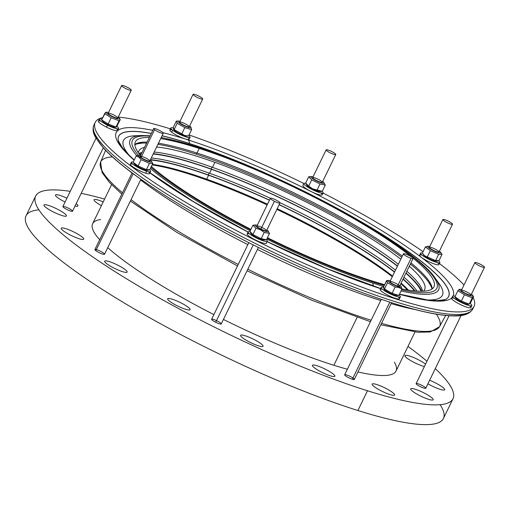 <?xml version="1.0" encoding="UTF-8"?>
<svg xmlns="http://www.w3.org/2000/svg" width="510" height="510" viewBox="0 0 510 510"><rect width="100%" height="100%" fill="white"/><g stroke="black" fill="none" stroke-linecap="round" stroke-linejoin="round"><path stroke-width="0.76" d="M35.636 196.057L26.042 215.819A231.986 39.888 25.9 0 0 132.013 307.594A231.986 39.888 25.9 0 0 357.899 410.524L367.493 390.762A231.986 39.888 -154.1 0 1 141.614 287.825A231.986 39.888 -154.1 0 1 35.636 196.057A231.986 39.888 -154.1 0 1 70.246 191.365A231.986 39.888 25.9 0 0 99.195 261.324A231.986 39.888 25.9 0 0 367.493 390.762L357.899 410.524A231.986 39.888 25.9 0 0 440.136 404.685A231.986 39.888 -154.1 0 1 357.899 410.524A231.986 39.888 -154.1 0 1 107.629 292.797A231.986 39.888 -154.1 0 1 38.913 209.859A231.986 39.888 25.9 0 0 107.629 292.797A231.986 39.888 25.9 0 0 357.899 410.524A231.986 39.888 25.9 0 0 443.413 418.487L453.007 398.718A231.986 39.888 -154.1 0 1 367.493 390.762A231.986 39.888 25.9 0 0 435.291 368.622A231.986 39.888 -154.1 0 1 453.007 398.718M426.972 361.246A231.986 39.888 25.9 0 0 407.987 346.411A231.986 39.888 -154.1 0 1 426.972 361.246A231.986 39.888 25.9 0 0 407.987 346.411M104.588 199.085A231.986 39.888 25.9 0 0 81.192 193.341A231.986 39.888 -154.1 0 1 104.588 199.085A231.986 39.888 25.9 0 0 81.192 193.341M185.532 309.27A12.489 2.148 -154.1 0 1 167.688 299.249A12.489 2.148 -154.1 0 1 183.479 304.215A12.489 2.148 -154.1 0 1 185.532 309.27A12.489 2.148 25.9 0 0 190.134 309.704A12.489 2.148 25.9 0 0 179.839 302.315A12.489 2.148 25.9 0 0 167.662 298.79A12.489 2.148 25.9 0 0 173.368 303.73A12.489 2.148 25.9 0 0 185.532 309.27A12.489 2.148 -154.1 0 1 167.688 299.249A12.489 2.148 -154.1 0 1 183.479 304.215A12.489 2.148 -154.1 0 1 185.532 309.27M390.01 394.581A12.489 2.148 -154.1 0 1 372.16 384.553A12.489 2.148 -154.1 0 1 387.957 389.525A12.489 2.148 -154.1 0 1 390.01 394.581A12.489 2.148 25.9 0 0 394.612 395.008A12.489 2.148 25.9 0 0 384.317 387.619A12.489 2.148 25.9 0 0 372.141 384.094A12.489 2.148 25.9 0 0 377.846 389.041A12.489 2.148 25.9 0 0 390.01 394.581A12.489 2.148 -154.1 0 1 372.16 384.553A12.489 2.148 -154.1 0 1 387.957 389.525A12.489 2.148 -154.1 0 1 390.01 394.581M429.63 380.275A12.489 2.148 -154.1 0 1 443.413 387.855A12.489 2.148 -154.1 0 1 440.085 389.334A12.489 2.148 -154.1 0 1 427.928 383.794A12.489 2.148 25.9 0 0 440.085 389.334A12.489 2.148 25.9 0 0 444.688 389.761A12.489 2.148 25.9 0 0 429.63 380.275A12.489 2.148 -154.1 0 1 443.413 387.855A12.489 2.148 -154.1 0 1 440.085 389.334A12.489 2.148 -154.1 0 1 427.928 383.794M101.407 205.645A12.489 2.148 -154.1 0 1 94.038 199.767A12.489 2.148 -154.1 0 1 103.218 201.922A12.489 2.148 25.9 0 0 94.038 199.767A12.489 2.148 25.9 0 0 101.407 205.645A12.489 2.148 -154.1 0 1 94.038 199.767A12.489 2.148 -154.1 0 1 103.218 201.922M61.831 215.5A12.489 2.148 -154.1 0 1 43.981 205.473A12.489 2.148 -154.1 0 1 59.778 210.439A12.489 2.148 -154.1 0 1 61.831 215.5A12.489 2.148 25.9 0 0 66.434 215.928A12.489 2.148 25.9 0 0 56.138 208.539A12.489 2.148 25.9 0 0 43.962 205.014A12.489 2.148 25.9 0 0 49.668 209.954A12.489 2.148 25.9 0 0 61.831 215.5A12.489 2.148 -154.1 0 1 43.981 205.473A12.489 2.148 -154.1 0 1 59.778 210.439A12.489 2.148 -154.1 0 1 61.831 215.5M79.107 238.731A12.489 2.148 -154.1 0 1 61.257 228.709A12.489 2.148 -154.1 0 1 77.055 233.676A12.489 2.148 -154.1 0 1 79.107 238.731A12.489 2.148 25.9 0 0 83.71 239.165A12.489 2.148 25.9 0 0 73.408 231.776A12.489 2.148 25.9 0 0 61.238 228.25A12.489 2.148 25.9 0 0 66.944 233.191A12.489 2.148 25.9 0 0 79.107 238.731A12.489 2.148 -154.1 0 1 61.257 228.709A12.489 2.148 -154.1 0 1 77.055 233.676A12.489 2.148 -154.1 0 1 79.107 238.731M381.295 299.357L344.677 374.773A5.355 0.918 25.9 0 0 347.125 376.89A5.355 0.918 25.9 0 0 352.333 379.268L389.78 302.156L352.333 379.268A5.355 0.918 -154.1 0 1 344.69 374.971A5.355 0.918 -154.1 0 1 351.46 377.1A5.355 0.918 -154.1 0 1 352.333 379.268A5.355 0.918 25.9 0 0 354.31 379.453L391.565 302.723M62.934 206.461A5.355 0.918 -154.1 0 1 70.743 209.482A5.355 0.918 -154.1 0 1 69.443 210.617A5.355 0.918 -154.1 0 1 62.934 206.461A5.355 0.918 -154.1 0 1 70.743 209.482A5.355 0.918 -154.1 0 1 69.443 210.617A5.355 0.918 -154.1 0 1 62.934 206.461A5.355 0.918 25.9 0 0 62.889 206.518A5.355 0.918 25.9 0 0 67.307 209.68A5.355 0.918 25.9 0 0 72.522 211.191L103.281 147.843M248.81 242.677L211.624 319.266A5.355 0.918 25.9 0 0 215.685 322.256L253.247 244.908L215.685 322.256A5.355 0.918 -154.1 0 1 212.683 319.203A5.355 0.918 -154.1 0 1 220.951 323.346A5.355 0.918 -154.1 0 1 215.685 322.256A5.355 0.918 25.9 0 0 221.257 323.939L258.391 247.465M449.068 315.747L416.128 383.584A5.355 0.918 25.9 0 0 420.361 386.663A5.355 0.918 25.9 0 0 425.716 388.314L461.053 315.537L425.716 388.314A5.355 0.918 -154.1 0 1 417.9 385.292A5.355 0.918 -154.1 0 1 419.207 384.157A5.355 0.918 -154.1 0 1 425.716 388.314A5.355 0.918 25.9 0 0 425.761 388.257A5.355 0.918 25.9 0 0 425.773 388.193M132.115 172.928L94.905 249.569A5.355 0.918 25.9 0 0 95.81 250.678L133.18 173.719L95.81 250.678A5.355 0.918 -154.1 0 1 99.214 250.659A5.355 0.918 -154.1 0 1 104.136 254.388A5.355 0.918 -154.1 0 1 95.81 250.678A5.355 0.918 25.9 0 0 101.018 253.502A5.355 0.918 25.9 0 0 104.537 254.248L140.919 179.322M347.361 369.246A168.638 28.993 -154.1 0 1 333.859 365.262A168.638 28.993 -154.1 0 1 223.444 319.432A168.638 28.993 25.9 0 0 333.859 365.262A168.638 28.993 25.9 0 0 347.361 369.246A168.638 28.993 -154.1 0 1 333.859 365.262L357.115 317.373L333.859 365.262A168.638 28.993 -154.1 0 1 223.444 319.432M213.881 314.613A168.638 28.993 -154.1 0 1 107.737 247.65A168.638 28.993 25.9 0 0 213.881 314.613A168.638 28.993 -154.1 0 1 107.737 247.65M99.686 239.719A168.638 28.993 -154.1 0 1 100.61 219.542A168.638 28.993 -154.1 0 0 99.686 239.719A168.638 28.993 25.9 0 1 92.629 223.724L111.588 184.684M357.956 371.937A168.638 28.993 -154.1 0 0 394.37 362.189A168.638 28.993 -154.1 0 1 357.956 371.937A168.638 28.993 25.9 0 0 396.021 371.05L414.981 332.004M330.282 375.793A12.489 2.148 -154.1 0 1 312.439 365.772A12.489 2.148 -154.1 0 1 328.23 370.738A12.489 2.148 -154.1 0 1 330.282 375.793A12.489 2.148 25.9 0 0 334.885 376.227A12.489 2.148 25.9 0 0 324.589 368.838A12.489 2.148 25.9 0 0 312.413 365.313A12.489 2.148 25.9 0 0 318.119 370.254A12.489 2.148 25.9 0 0 330.282 375.793A12.489 2.148 -154.1 0 1 312.439 365.772A12.489 2.148 -154.1 0 1 328.23 370.738A12.489 2.148 -154.1 0 1 330.282 375.793M65.063 202.049A12.489 2.148 -154.1 0 1 55.482 195.011A12.489 2.148 -154.1 0 1 66.931 198.192A12.489 2.148 25.9 0 0 55.482 195.011A12.489 2.148 25.9 0 0 65.063 202.049A12.489 2.148 -154.1 0 1 55.482 195.011A12.489 2.148 -154.1 0 1 66.931 198.192M76.2 203.617A12.489 2.148 -154.1 0 1 75.059 205.976A12.489 2.148 25.9 0 0 77.953 205.925A12.489 2.148 25.9 0 0 76.2 203.617A12.489 2.148 -154.1 0 1 75.059 205.976M424.397 366.543A12.489 2.148 -154.1 0 1 422.809 366.097A12.489 2.148 -154.1 0 1 406.967 358.128A12.489 2.148 -154.1 0 1 409.798 356.12A12.489 2.148 -154.1 0 1 425.563 364.146A12.489 2.148 25.9 0 0 413.368 357.453A12.489 2.148 25.9 0 0 404.94 355.61A12.489 2.148 25.9 0 0 410.646 360.557A12.489 2.148 25.9 0 0 422.809 366.097A12.489 2.148 25.9 0 0 424.397 366.543A12.489 2.148 -154.1 0 1 422.809 366.097A12.489 2.148 -154.1 0 1 406.967 358.128A12.489 2.148 -154.1 0 1 409.798 356.12A12.489 2.148 -154.1 0 1 425.563 364.146M428.566 399.33A12.489 2.148 -154.1 0 1 410.722 389.308A12.489 2.148 -154.1 0 1 426.513 394.275A12.489 2.148 -154.1 0 1 428.566 399.33A12.489 2.148 25.9 0 0 433.168 399.764A12.489 2.148 25.9 0 0 422.873 392.375A12.489 2.148 25.9 0 0 410.697 388.849A12.489 2.148 25.9 0 0 416.402 393.79A12.489 2.148 25.9 0 0 428.566 399.33A12.489 2.148 -154.1 0 1 410.722 389.308A12.489 2.148 -154.1 0 1 426.513 394.275A12.489 2.148 -154.1 0 1 428.566 399.33M258.481 345.837A12.489 2.148 -154.1 0 1 240.631 335.816A12.489 2.148 -154.1 0 1 256.428 340.782A12.489 2.148 -154.1 0 1 258.481 345.837A12.489 2.148 25.9 0 0 263.083 346.271A12.489 2.148 25.9 0 0 252.788 338.882A12.489 2.148 25.9 0 0 240.612 335.357A12.489 2.148 25.9 0 0 246.317 340.297A12.489 2.148 25.9 0 0 258.481 345.837A12.489 2.148 -154.1 0 1 240.631 335.816A12.489 2.148 -154.1 0 1 256.428 340.782A12.489 2.148 -154.1 0 1 258.481 345.837M122.54 271.664A12.489 2.148 -154.1 0 1 104.697 261.636A12.489 2.148 -154.1 0 1 120.494 266.602A12.489 2.148 -154.1 0 1 122.54 271.664A12.489 2.148 25.9 0 0 127.149 272.091A12.489 2.148 25.9 0 0 116.847 264.703A12.489 2.148 25.9 0 0 104.671 261.177A12.489 2.148 25.9 0 0 110.383 266.118A12.489 2.148 25.9 0 0 122.54 271.664A12.489 2.148 -154.1 0 1 104.697 261.636A12.489 2.148 -154.1 0 1 120.494 266.602A12.489 2.148 -154.1 0 1 122.54 271.664M170.378 128.845A210.573 36.204 25.9 0 0 118.205 117.109A210.573 36.204 -154.1 0 1 170.378 128.845A210.573 36.204 -154.1 0 0 118.205 117.109M102.733 117.606A210.573 36.204 25.9 0 0 268.821 246.929A210.573 36.204 25.9 0 0 473.165 297.477A210.573 36.204 -154.1 0 1 474.058 306.344A210.573 36.204 -154.1 0 1 268.821 246.929A210.573 36.204 -154.1 0 1 95.217 122.387A210.573 36.204 -154.1 0 1 102.733 117.606A210.573 36.204 -154.1 0 0 268.821 246.929A210.573 36.204 -154.1 0 0 473.165 297.477M463.992 285.013A210.573 36.204 25.9 0 0 439.378 263.485A210.573 36.204 -154.1 0 1 463.992 285.013A210.573 36.204 -154.1 0 0 439.378 263.485M423.083 251.672A210.573 36.204 25.9 0 0 323.021 193.048A210.573 36.204 -154.1 0 1 423.083 251.672A210.573 36.204 -154.1 0 0 323.021 193.048M303.871 183.466A210.573 36.204 25.9 0 0 189.044 134.965A210.573 36.204 -154.1 0 1 303.871 183.466A210.573 36.204 -154.1 0 0 189.044 134.965M469.461 305.662A10.71 1.842 -154.1 0 1 467.134 307.269A10.71 1.842 -154.1 0 1 454.187 300.983A10.71 1.842 -154.1 0 1 454.008 298.159A10.71 1.842 25.9 0 0 454.187 300.983A10.71 1.842 25.9 0 0 467.134 307.269A10.71 1.842 25.9 0 0 469.461 305.662M248.083 231.929A10.71 1.842 -154.1 0 1 250.021 231.769A10.71 1.842 25.9 0 0 253.916 236.704A10.71 1.842 25.9 0 0 267.259 241.389A10.71 1.842 -154.1 0 1 256.555 238.087A10.71 1.842 -154.1 0 1 248.083 231.929L247.12 233.905A10.71 1.842 25.9 0 0 255.593 240.063A10.71 1.842 25.9 0 0 266.296 243.366A10.71 1.842 25.9 0 0 266.418 243.123A10.71 1.842 -154.1 0 1 266.296 243.366A10.71 1.842 -154.1 0 1 252.635 238.501A10.71 1.842 -154.1 0 1 249.505 233.841A10.71 1.842 25.9 0 0 252.635 238.501A10.71 1.842 25.9 0 0 266.296 243.366A10.71 1.842 25.9 0 0 266.386 243.257L267.342 241.281A10.71 1.842 -154.1 0 1 267.259 241.389A10.71 1.842 25.9 0 0 266.405 239.783A10.71 1.842 -154.1 0 1 267.342 241.281M320.733 192.914A10.71 1.842 -154.1 0 1 314.44 193.048A10.71 1.842 -154.1 0 1 302.978 185.366A10.71 1.842 25.9 0 0 314.44 193.048A10.71 1.842 25.9 0 0 320.733 192.914M99.348 119.181A10.71 1.842 -154.1 0 1 101.974 119.174A10.71 1.842 25.9 0 0 99.826 120.226A10.71 1.842 25.9 0 0 107.47 125.167A10.71 1.842 -154.1 0 1 99.348 119.181L98.385 121.157A10.71 1.842 25.9 0 0 106.514 127.143A10.71 1.842 25.9 0 0 116.076 130.726A10.71 1.842 25.9 0 0 116.229 128.596A10.71 1.842 -154.1 0 1 116.076 130.726A10.71 1.842 -154.1 0 1 106.514 127.143A10.71 1.842 -154.1 0 1 98.927 122.266A10.71 1.842 -154.1 0 1 100.77 121.093A10.71 1.842 25.9 0 0 98.927 122.266A10.71 1.842 25.9 0 0 106.514 127.143A10.71 1.842 25.9 0 0 117.651 130.509L118.613 128.533A10.71 1.842 -154.1 0 1 107.47 125.167A10.71 1.842 25.9 0 0 117.172 128.769A10.71 1.842 25.9 0 0 116.911 126.397A10.71 1.842 -154.1 0 1 118.613 128.533M453.192 295.966A187.272 32.2 25.9 0 0 368.685 222.749A187.272 32.2 25.9 0 0 188.26 139.963A187.272 32.2 -154.1 0 1 368.685 222.749A187.272 32.2 -154.1 0 1 453.192 295.966A187.272 32.2 25.9 0 0 368.685 222.749A187.272 32.2 25.9 0 0 188.26 139.963A187.272 32.2 25.9 0 0 162.958 132.664A187.272 32.2 -154.1 0 1 188.26 139.963A4.462 2.799 107.8 0 1 189.286 143.469A183.409 31.531 -154.1 0 1 373.6 229.092A183.409 31.531 -154.1 0 1 446.435 298.905A183.409 31.531 25.9 0 0 373.6 229.092A183.409 31.531 25.9 0 0 189.286 143.469A4.462 2.799 -72.2 0 0 188.26 139.963A187.272 32.2 25.9 0 0 162.958 132.664M451.758 297.942A187.272 32.2 -154.1 0 1 399.451 294.276A187.272 32.2 25.9 0 0 451.758 297.942A187.272 32.2 25.9 0 1 399.451 294.276M380.562 288.622A187.272 32.2 -154.1 0 1 267.157 241.663A187.272 32.2 25.9 0 0 380.562 288.622A187.272 32.2 25.9 0 1 267.157 241.663M248.019 232.05A187.272 32.2 -154.1 0 1 149.978 172.915A187.272 32.2 25.9 0 0 248.019 232.05A187.272 32.2 25.9 0 1 149.978 172.915M134.136 160.178A187.272 32.2 -154.1 0 1 152.796 130.343A187.272 32.2 25.9 0 0 134.136 160.178A187.272 32.2 25.9 0 1 152.796 130.343M437.452 262.605A10.71 1.842 -154.1 0 1 435.119 264.212A10.71 1.842 -154.1 0 1 422.178 257.926A10.71 1.842 -154.1 0 1 421.993 255.102A10.71 1.842 25.9 0 0 422.178 257.926A10.71 1.842 25.9 0 0 435.119 264.212A10.71 1.842 25.9 0 0 437.452 262.605M131.363 162.231A10.71 1.842 -154.1 0 1 133.218 162.059A10.71 1.842 25.9 0 0 134.13 165.132A10.71 1.842 25.9 0 0 146.676 171.22A10.71 1.842 -154.1 0 1 136.253 166.47A10.71 1.842 -154.1 0 1 131.363 162.231L130.401 164.207A10.71 1.842 25.9 0 0 135.29 168.447A10.71 1.842 25.9 0 0 145.72 173.196A10.71 1.842 25.9 0 0 148.238 171.653A10.71 1.842 -154.1 0 1 145.72 173.196A10.71 1.842 -154.1 0 1 132.887 166.917A10.71 1.842 -154.1 0 1 132.785 164.143A10.71 1.842 25.9 0 0 132.887 166.917A10.71 1.842 25.9 0 0 145.72 173.196A10.71 1.842 25.9 0 0 149.666 173.566L150.622 171.583A10.71 1.842 -154.1 0 1 146.676 171.22A10.71 1.842 25.9 0 0 149.398 169.836A10.71 1.842 -154.1 0 1 150.622 171.583M398.017 296.858A10.71 1.842 -154.1 0 1 395.683 298.458A10.71 1.842 -154.1 0 1 382.742 292.173A10.71 1.842 -154.1 0 1 382.557 289.349A10.71 1.842 25.9 0 0 382.742 292.173A10.71 1.842 25.9 0 0 395.683 298.458A10.71 1.842 25.9 0 0 398.017 296.858M170.799 127.984A10.71 1.842 -154.1 0 1 173.234 127.933A10.71 1.842 25.9 0 0 172.609 130.203A10.71 1.842 -154.1 0 1 170.799 127.984L169.836 129.961A10.71 1.842 25.9 0 0 171.653 132.179A10.71 1.842 25.9 0 0 184.869 138.854A10.71 1.842 25.9 0 0 187.674 137.4A10.71 1.842 -154.1 0 1 184.869 138.854A10.71 1.842 -154.1 0 1 171.653 132.179A10.71 1.842 -154.1 0 1 172.221 129.897A10.71 1.842 25.9 0 0 171.653 132.179A10.71 1.842 25.9 0 0 182.07 137.821A10.71 1.842 25.9 0 0 189.102 139.313L190.058 137.337A10.71 1.842 -154.1 0 1 183.033 135.845A10.71 1.842 -154.1 0 1 172.609 130.203A10.71 1.842 25.9 0 0 185.716 136.846A10.71 1.842 25.9 0 0 188.77 135.532A10.71 1.842 -154.1 0 1 190.058 137.337M128.985 170.563A189.561 32.589 25.9 0 0 132.02 173.132A189.561 32.589 -154.1 0 1 128.985 170.563A189.561 32.589 -154.1 0 0 132.02 173.132M140.607 179.953A189.561 32.589 25.9 0 0 247.86 244.634A189.561 32.589 -154.1 0 1 140.607 179.953A189.561 32.589 -154.1 0 0 247.86 244.634M257.429 249.441A189.561 32.589 25.9 0 0 380.734 300.517A189.561 32.589 -154.1 0 1 257.429 249.441A189.561 32.589 -154.1 0 0 380.734 300.517M391.119 303.641A189.561 32.589 25.9 0 0 415.318 309.595A189.561 32.589 -154.1 0 1 391.119 303.641A189.561 32.589 -154.1 0 0 415.318 309.595M161.173 137.611A169.224 29.095 -154.1 0 1 197.548 147.129A169.224 29.095 25.9 0 0 161.173 137.611A169.224 29.095 -154.1 0 1 197.548 147.129A169.224 29.095 -154.1 0 1 397.507 245.463A169.224 29.095 -154.1 0 1 401.612 289.833A169.224 29.095 25.9 0 0 397.507 245.463A169.224 29.095 25.9 0 0 197.548 147.129A4.462 2.799 -72.2 0 0 196.994 146.835A4.462 2.799 107.8 0 1 197.548 147.129A169.224 29.095 -154.1 0 1 397.507 245.463A169.224 29.095 -154.1 0 1 401.612 289.833M149.985 136.132A169.224 29.095 25.9 0 0 138.439 155.295A169.224 29.095 -154.1 0 1 149.985 136.132A169.224 29.095 -154.1 0 0 138.439 155.295M150.903 167.356A169.224 29.095 25.9 0 0 250.684 229.902A169.224 29.095 -154.1 0 1 150.903 167.356A169.224 29.095 -154.1 0 0 250.684 229.902M267.202 238.227A169.224 29.095 25.9 0 0 384.279 285.421A169.224 29.095 -154.1 0 1 267.202 238.227A169.224 29.095 -154.1 0 0 384.279 285.421M411.462 256.887A165.96 28.534 25.9 0 0 199.225 148.429A165.96 28.534 -154.1 0 1 411.462 256.887A165.96 28.534 25.9 0 0 199.225 148.429A165.96 28.534 25.9 0 0 160.688 138.605A165.96 28.534 -154.1 0 1 199.225 148.429L196.981 153.051A165.96 28.534 25.9 0 0 158.444 143.227A165.96 28.534 -154.1 0 1 196.981 153.051A1.785 1.122 107.8 0 1 195.859 154.065A166.853 28.687 25.9 0 0 157.909 144.324A166.853 28.687 -154.1 0 1 195.859 154.065A166.853 28.687 -154.1 0 1 401.721 257.301A166.853 28.687 25.9 0 0 195.859 154.065A1.785 1.122 -72.2 0 0 196.981 153.051A165.96 28.534 -154.1 0 1 402.288 256.135A165.96 28.534 25.9 0 0 196.981 153.051L199.225 148.429A165.96 28.534 25.9 0 0 160.688 138.605M412.902 258.054A165.96 28.534 -154.1 0 1 401.944 288.921A165.96 28.534 25.9 0 0 433.927 286.856A165.96 28.534 25.9 0 0 412.902 258.054A165.96 28.534 25.9 0 1 401.944 288.921M384.636 284.695A165.96 28.534 -154.1 0 1 267.45 237.724A165.96 28.534 25.9 0 0 384.636 284.695A165.96 28.534 25.9 0 1 267.45 237.724M250.933 229.392A165.96 28.534 -154.1 0 1 151.355 166.426A165.96 28.534 25.9 0 0 250.933 229.392A165.96 28.534 25.9 0 1 151.355 166.426M140.524 155.556A165.96 28.534 -154.1 0 1 149.328 137.477A165.96 28.534 25.9 0 0 135.348 141.876A165.96 28.534 25.9 0 0 140.524 155.556A165.96 28.534 25.9 0 1 149.328 137.477M445.708 315.46L439.512 326.668A188.375 32.385 -154.1 0 1 381.55 323.346A188.375 32.385 25.9 0 0 439.512 326.668L430.287 331.978L417.964 332.278L380.855 324.787M371.159 320.235A188.375 32.385 -154.1 0 1 247.828 269.223A188.375 32.385 25.9 0 0 371.159 320.235A188.375 32.385 -154.1 0 1 247.828 269.223M238.253 264.416A188.375 32.385 -154.1 0 1 131.051 199.633A188.375 32.385 25.9 0 0 238.253 264.416A188.375 32.385 -154.1 0 1 131.051 199.633M122.483 192.774A188.375 32.385 -154.1 0 1 100.61 162.103A188.375 32.385 25.9 0 0 122.483 192.774A188.375 32.385 -154.1 0 1 112.43 156.901M94.528 133.084A208.131 35.783 25.9 0 0 266.609 251.487A208.131 35.783 25.9 0 0 466.076 313.503M474.058 306.344L472.815 308.913A210.573 36.204 -154.1 0 1 267.578 249.505A210.573 36.204 -154.1 0 1 93.968 124.956A210.573 36.204 25.9 0 0 267.578 249.505A210.573 36.204 25.9 0 0 472.815 308.913C468.327 316.353 458.139 316.353 447.946 315.664C434.322 314.517 416.319 310.456 393.937 303.469C350.274 289.597 302.028 269.401 249.192 242.868C183.115 209.565 125.581 172.323 103.983 148.608L95.466 137.266C92.909 132.804 92.412 128.698 93.968 124.956L95.217 122.387M118.148 139.593L118.141 139.491A183.409 31.531 -154.1 0 1 151.304 133.416A183.409 31.531 25.9 0 0 118.141 139.491L118.486 141.047L122.445 147.747L128.686 154.734L134.238 159.961M162.084 135.73A183.409 31.531 -154.1 0 1 189.286 143.469A183.409 31.531 25.9 0 0 162.084 135.73A183.409 31.531 -154.1 0 1 189.286 143.469L189.274 143.571A183.358 31.524 -154.1 0 1 373.428 229.098A183.358 31.524 -154.1 0 1 446.403 298.93A183.358 31.524 25.9 0 0 373.428 229.098A183.358 31.524 25.9 0 0 189.274 143.571L189.286 143.469A183.409 31.531 -154.1 0 1 385.286 236.308A183.409 31.531 -154.1 0 1 438.778 301.142M118.148 139.536A183.358 31.524 -154.1 0 1 151.26 133.505A183.358 31.524 25.9 0 0 118.148 139.536A183.358 31.524 25.9 0 1 151.26 133.505M162.04 135.819A183.358 31.524 -154.1 0 1 189.274 143.571A183.358 31.524 25.9 0 0 162.04 135.819A183.358 31.524 25.9 0 1 189.274 143.571A4.462 2.799 -72.2 0 0 189.235 144.419A4.462 2.799 107.8 0 1 189.274 143.571A183.358 31.524 25.9 0 1 373.428 229.098A183.358 31.524 25.9 0 1 446.403 298.93M128.998 155.046A177.263 30.479 -154.1 0 1 134.965 135.775A177.263 30.479 25.9 0 0 128.998 155.046A177.263 30.479 25.9 0 1 138.337 135.743M438.963 283.388A177.263 30.479 -154.1 0 1 427.501 299.988A177.263 30.479 25.9 0 0 438.963 283.388L435.291 278.269A171.456 29.478 -154.1 0 1 401.064 290.955A171.456 29.478 25.9 0 0 435.291 278.269C414.783 246.043 281.035 172.998 196.994 146.835L161.275 137.394M383.788 286.441A171.456 29.478 -154.1 0 1 372.619 283.018L373.55 286.206L372.619 283.018A171.456 29.478 -154.1 0 1 266.781 239.101A171.456 29.478 25.9 0 0 372.619 283.018A171.456 29.478 25.9 0 0 383.788 286.441A171.456 29.478 -154.1 0 1 372.619 283.018A171.456 29.478 -154.1 0 1 266.781 239.101M250.257 230.781A171.456 29.478 -154.1 0 1 150.348 168.498A171.456 29.478 25.9 0 0 250.257 230.781A171.456 29.478 -154.1 0 1 150.348 168.498M136.795 155.665A171.456 29.478 -154.1 0 1 141.251 135.488A171.456 29.478 -154.1 0 1 141.302 135.488A171.456 29.478 -154.1 0 0 136.795 155.665A171.456 29.478 25.9 0 1 141.251 135.488L134.965 135.775M196.369 146.752A4.462 2.799 -72.2 0 0 196.14 146.772A4.462 2.799 107.8 0 1 196.994 146.835M451.579 223.119A5.355 0.918 25.9 0 0 443.254 219.408A5.355 0.918 25.9 0 0 448.182 223.144A5.355 0.918 25.9 0 0 451.579 223.119A5.355 0.918 -154.1 0 1 452.491 224.228A5.355 0.918 -154.1 0 1 447.27 222.717A5.355 0.918 -154.1 0 1 442.858 219.555A5.355 0.918 -154.1 0 1 446.371 220.301A5.355 0.918 -154.1 0 1 451.579 223.119A5.355 0.918 25.9 0 0 443.254 219.408A5.355 0.918 25.9 0 0 448.182 223.144A5.355 0.918 25.9 0 0 451.579 223.119M442.858 219.555L429.382 247.305A5.355 0.918 25.9 0 0 433.793 250.474A5.355 0.918 25.9 0 0 439.014 251.985L452.491 224.228M429.758 246.528A7.363 1.269 25.9 0 0 429.101 248.16A7.363 1.269 25.9 0 0 438.288 252.66A7.363 1.269 25.9 0 0 439.569 251.334A7.363 1.269 25.9 0 0 439.39 251.201A7.363 1.269 -154.1 0 1 439.569 251.334A7.363 1.269 -154.1 0 1 440.678 252.367A7.363 1.269 -154.1 0 1 433.64 250.786A7.363 1.269 -154.1 0 1 428.049 246.234A7.363 1.269 -154.1 0 1 429.758 246.528A7.363 1.269 25.9 0 0 429.101 248.16A7.363 1.269 25.9 0 0 438.288 252.66A7.363 1.269 25.9 0 0 439.569 251.334A7.363 1.269 25.9 0 0 439.39 251.201M438.103 250.875A5.355 0.918 -154.1 0 1 434.705 250.894A5.355 0.918 -154.1 0 1 429.783 247.165A5.355 0.918 -154.1 0 1 438.103 250.875A5.355 0.918 25.9 0 0 429.783 247.165A5.355 0.918 25.9 0 0 434.705 250.894A5.355 0.918 25.9 0 0 438.103 250.875M428.049 246.234L425.397 246.91L430.319 250.646L438.645 254.356L442.042 254.331L441.545 253.578L442.042 254.331L438.645 254.356L435.604 260.623L439.002 260.597L442.042 254.331L439.002 260.597L437.076 261.241L435.604 260.623L438.645 254.356L430.319 250.646L425.397 246.91L422.356 253.177L425.397 246.91L430.319 250.646L427.278 256.912L430.319 250.646L438.645 254.356L442.042 254.331L440.678 252.367M422.854 253.935L423.727 255.147A7.363 1.269 25.9 0 0 424.83 256.179L424.505 255.682L435.604 260.623L424.505 255.682L422.356 253.177L424.83 256.179A7.363 1.269 25.9 0 0 430.995 259.628A7.363 1.269 25.9 0 0 436.35 261.279L437.076 261.241M422.433 253.017A10.71 1.842 25.9 0 0 423.434 256.154A10.71 1.842 25.9 0 0 436.095 262.242A10.71 1.842 25.9 0 0 438.606 260.795A10.71 1.842 -154.1 0 1 439.837 262.542A10.71 1.842 -154.1 0 1 429.401 259.526A10.71 1.842 -154.1 0 1 420.572 253.19A10.71 1.842 -154.1 0 1 422.433 253.017A10.71 1.842 -154.1 0 0 423.434 256.154A10.71 1.842 -154.1 0 0 436.095 262.242A10.71 1.842 -154.1 0 0 438.606 260.795M424.83 256.179A7.363 1.269 -154.1 0 1 423.561 254.809A7.363 1.269 25.9 0 0 424.83 256.179A7.363 1.269 25.9 0 0 431.498 259.845A7.363 1.269 25.9 0 0 436.662 261.222A7.363 1.269 -154.1 0 1 431.498 259.845A7.363 1.269 -154.1 0 1 424.83 256.179M420.572 253.19L419.609 255.166A10.71 1.842 25.9 0 0 428.438 261.502A10.71 1.842 25.9 0 0 438.874 264.524L439.837 262.542M153.644 128.596L140.167 156.347A5.355 0.918 25.9 0 0 141.079 157.456L154.555 129.706A5.355 0.918 25.9 0 0 162.875 133.416A5.355 0.918 25.9 0 0 157.953 129.68A5.355 0.918 25.9 0 0 154.555 129.706A5.355 0.918 -154.1 0 1 153.644 128.596A5.355 0.918 -154.1 0 1 158.865 130.107A5.355 0.918 -154.1 0 1 163.276 133.269A5.355 0.918 -154.1 0 1 159.764 132.523A5.355 0.918 -154.1 0 1 154.555 129.706L141.079 157.456A5.355 0.918 25.9 0 0 146.287 160.28A5.355 0.918 25.9 0 0 149.8 161.026L163.276 133.269M138.841 155.276L136.189 155.952L138.956 157.182L139.612 156.997A7.363 1.269 25.9 0 0 149.009 161.683A7.363 1.269 25.9 0 0 150.182 160.242A7.363 1.269 -154.1 0 1 151.464 161.409A7.363 1.269 -154.1 0 1 147.734 161.249A7.363 1.269 -154.1 0 1 139.612 156.997A7.363 1.269 -154.1 0 1 138.841 155.276A7.363 1.269 -154.1 0 1 140.55 155.569A7.363 1.269 25.9 0 0 139.612 156.997L138.956 157.182L141.111 159.687L149.43 163.398L152.834 163.372L151.464 161.409M141.079 157.456A5.355 0.918 -154.1 0 1 144.477 157.437A5.355 0.918 -154.1 0 1 149.398 161.166A5.355 0.918 -154.1 0 1 141.079 157.456A5.355 0.918 25.9 0 0 149.398 161.166A5.355 0.918 25.9 0 0 144.477 157.437A5.355 0.918 25.9 0 0 141.079 157.456M141.111 159.687L138.063 165.954L133.142 162.225L136.189 155.952L133.142 162.225L138.063 165.954L141.111 159.687L138.956 157.182L136.189 155.952L138.956 157.182L141.111 159.687L138.063 165.954L146.389 169.664L149.43 163.398L141.111 159.687L149.43 163.398L146.389 169.664L149.793 169.639L152.834 163.372L149.43 163.398L152.834 163.372L149.793 169.639L147.868 170.283L138.063 165.954L133.645 162.977L133.142 162.225L136.189 155.952M133.645 162.977L134.512 164.188A7.363 1.269 25.9 0 0 140.441 168.045A7.363 1.269 25.9 0 0 147.135 170.321L147.868 170.283M147.447 170.263A7.363 1.269 -154.1 0 1 140.333 167.994A7.363 1.269 -154.1 0 1 134.353 163.857A7.363 1.269 25.9 0 0 140.333 167.994A7.363 1.269 25.9 0 0 147.447 170.263M145.72 173.196L146.676 171.22L145.72 173.196M403.423 253.801L389.946 281.552A5.355 0.918 25.9 0 0 392.388 283.668A5.355 0.918 25.9 0 0 397.602 286.046L411.079 258.296A5.355 0.918 25.9 0 0 410.199 256.128A5.355 0.918 25.9 0 0 403.429 253.999A5.355 0.918 25.9 0 0 411.079 258.296A5.355 0.918 -154.1 0 1 405.864 255.918A5.355 0.918 -154.1 0 1 403.423 253.801A5.355 0.918 -154.1 0 1 408.637 255.312A5.355 0.918 -154.1 0 1 413.049 258.474A5.355 0.918 -154.1 0 1 411.079 258.296L397.602 286.046A5.355 0.918 25.9 0 0 399.579 286.231L413.049 258.474M386.797 280.57L387.517 282.738L395.161 287.034L398.858 287.468L401.931 289.164L398.89 295.43L392.12 293.307L398.89 295.43L401.931 289.164L398.858 287.468L395.161 287.034L392.12 293.307L383.832 288.756L383.596 286.843L384.47 289.011L387.517 282.738L384.47 289.011L392.12 293.307L395.161 287.034L387.517 282.738L386.637 280.57L383.596 286.843L386.797 280.57L387.517 282.738L395.161 287.034L398.858 287.468L398.667 286.856A7.363 1.269 25.9 0 0 399.955 285.447A7.363 1.269 -154.1 0 1 401.236 286.614A7.363 1.269 -154.1 0 1 398.667 286.856A7.363 1.269 -154.1 0 1 390.654 283.069A7.363 1.269 -154.1 0 1 388.614 280.481A7.363 1.269 -154.1 0 1 390.322 280.774A7.363 1.269 25.9 0 0 389.595 282.355A7.363 1.269 25.9 0 0 398.667 286.856L398.858 287.468L401.931 289.164L401.236 286.614M397.602 286.046A5.355 0.918 -154.1 0 1 389.952 281.749A5.355 0.918 -154.1 0 1 396.723 283.879A5.355 0.918 -154.1 0 1 397.602 286.046A5.355 0.918 25.9 0 0 396.723 283.879A5.355 0.918 25.9 0 0 389.952 281.749A5.355 0.918 25.9 0 0 397.602 286.046M395.161 287.034L392.12 293.307L384.47 289.011L383.596 286.843L386.637 280.57L388.614 280.481M383.826 288.756L384.285 289.393A7.363 1.269 25.9 0 0 390.214 293.25A7.363 1.269 25.9 0 0 396.914 295.526L398.89 295.43L392.12 293.307M383.571 287.385A10.71 1.842 25.9 0 0 383.603 290.133A10.71 1.842 25.9 0 0 396.487 296.438A10.71 1.842 25.9 0 0 399.107 294.984A10.71 1.842 -154.1 0 1 400.401 296.794A10.71 1.842 -154.1 0 1 389.965 293.773A10.71 1.842 -154.1 0 1 381.136 287.436A10.71 1.842 -154.1 0 1 383.571 287.385A10.71 1.842 -154.1 0 0 383.603 290.133A10.71 1.842 -154.1 0 0 396.487 296.438A10.71 1.842 -154.1 0 0 399.107 294.984M397.335 295.398A7.363 1.269 -154.1 0 1 390.188 293.244A7.363 1.269 -154.1 0 1 384.126 288.979A7.363 1.269 25.9 0 0 390.188 293.244A7.363 1.269 25.9 0 0 397.335 295.398M381.136 287.436L380.173 289.412A10.71 1.842 25.9 0 0 389.002 295.749A10.71 1.842 25.9 0 0 399.438 298.771L400.401 296.794M121.673 85.489A5.355 0.918 25.9 0 0 128.182 89.639A5.355 0.918 25.9 0 0 129.489 88.51A5.355 0.918 25.9 0 0 121.673 85.489A5.355 0.918 -154.1 0 1 127.028 87.14A5.355 0.918 -154.1 0 1 131.268 90.219A5.355 0.918 -154.1 0 1 126.046 88.708A5.355 0.918 -154.1 0 1 121.635 85.54A5.355 0.918 -154.1 0 1 121.673 85.489A5.355 0.918 25.9 0 0 128.182 89.639A5.355 0.918 25.9 0 0 129.489 88.51A5.355 0.918 25.9 0 0 121.673 85.489M108.196 113.239A5.355 0.918 25.9 0 0 114.705 117.396A5.355 0.918 25.9 0 0 116.012 116.261A5.355 0.918 25.9 0 0 108.196 113.239A5.355 0.918 -154.1 0 1 116.012 116.261A5.355 0.918 -154.1 0 1 114.705 117.396A5.355 0.918 -154.1 0 1 108.196 113.239A5.355 0.918 25.9 0 0 108.158 113.296A5.355 0.918 25.9 0 0 112.57 116.459A5.355 0.918 25.9 0 0 117.791 117.969L131.268 90.219M108.534 112.512A7.363 1.269 25.9 0 0 106.411 112.34A7.363 1.269 25.9 0 0 114.667 117.784A7.363 1.269 25.9 0 0 118.167 117.192A7.363 1.269 -154.1 0 1 119.455 118.352A7.363 1.269 -154.1 0 1 113.194 117.141A7.363 1.269 -154.1 0 1 106.411 112.34A7.363 1.269 -154.1 0 1 106.826 112.225A7.363 1.269 -154.1 0 1 108.534 112.512A7.363 1.269 25.9 0 0 106.411 112.34L105.646 112.385L104.684 113.59L111.193 117.746L119.008 120.768L120.309 119.633L116.305 127.105L117.268 125.9L115.961 127.035L119.008 120.768L111.193 117.746L104.684 113.59L105.646 112.385L106.411 112.34A7.363 1.269 25.9 0 0 114.667 117.784A7.363 1.269 25.9 0 0 118.167 117.192M119.455 118.352L120.309 119.633M105.991 112.455L105.646 112.385L105.991 112.455M105.646 112.385L101.643 119.856L104.684 113.59L101.643 119.856L108.152 124.013L111.193 117.746L108.152 124.013L116.305 127.105L108.152 124.013L101.643 119.856L102.504 121.131A7.363 1.269 25.9 0 0 108.426 124.995A7.363 1.269 25.9 0 0 115.126 127.264L116.095 127.219M104.684 113.59L111.193 117.746L119.008 120.768L115.961 127.035L108.152 124.013L101.643 119.856M115.54 127.143A7.363 1.269 -154.1 0 1 108.254 124.905A7.363 1.269 -154.1 0 1 102.351 120.666A7.363 1.269 25.9 0 0 108.254 124.905A7.363 1.269 25.9 0 0 115.54 127.143M106.514 127.143L107.47 125.167L106.514 127.143M331.704 151.54A5.355 0.918 25.9 0 0 326.445 150.45A5.355 0.918 25.9 0 0 334.707 154.594A5.355 0.918 25.9 0 0 331.704 151.54A5.355 0.918 -154.1 0 1 335.771 154.536A5.355 0.918 -154.1 0 1 330.55 153.025A5.355 0.918 -154.1 0 1 326.139 149.857A5.355 0.918 -154.1 0 1 331.704 151.54A5.355 0.918 25.9 0 0 326.445 150.45A5.355 0.918 25.9 0 0 334.707 154.594A5.355 0.918 25.9 0 0 331.704 151.54M326.139 149.857L312.662 177.608A5.355 0.918 25.9 0 0 317.073 180.776A5.355 0.918 25.9 0 0 322.294 182.287L335.771 154.536M313.038 176.83A7.363 1.269 25.9 0 0 312.445 178.513A7.363 1.269 25.9 0 0 321.721 183.013A7.363 1.269 25.9 0 0 322.671 181.509A7.363 1.269 -154.1 0 1 323.958 182.669A7.363 1.269 -154.1 0 1 316.92 181.088A7.363 1.269 -154.1 0 1 311.329 176.543A7.363 1.269 -154.1 0 1 313.038 176.83A7.363 1.269 25.9 0 0 312.445 178.513A7.363 1.269 25.9 0 0 321.721 183.013A7.363 1.269 25.9 0 0 322.671 181.509M318.227 179.297A5.355 0.918 -154.1 0 1 321.236 182.351A5.355 0.918 -154.1 0 1 312.968 178.207A5.355 0.918 -154.1 0 1 318.227 179.297A5.355 0.918 25.9 0 0 312.968 178.207A5.355 0.918 25.9 0 0 321.236 182.351A5.355 0.918 25.9 0 0 318.227 179.297M311.329 176.543L308.735 176.785L311.737 179.839L320.006 183.982L325.272 185.073L323.958 182.669M325.272 185.073L322.224 191.339L325.272 185.073L320.006 183.982L311.737 179.839L308.735 176.785L305.688 183.052L308.735 176.785L311.737 179.839L308.697 186.105L311.737 179.839L320.006 183.982L316.959 190.249L320.006 183.982L325.272 185.073L322.224 191.339L320.733 191.53L316.959 190.249L322.224 191.339L312.522 188.808L316.959 190.249L312.522 188.808L308.697 186.105L312.445 189.07A7.363 1.269 25.9 0 0 319.63 191.581L320.733 191.53M311.737 179.839L308.697 186.105L305.688 183.052L308.697 186.105L306.529 184.786L305.688 183.052L308.735 176.785M306.529 184.786L307.007 185.449A7.363 1.269 25.9 0 0 312.445 189.07L308.697 186.105M322.173 191.346A10.71 1.842 -154.1 0 1 314.906 190.855A10.71 1.842 -154.1 0 1 303.934 183.39A10.71 1.842 25.9 0 0 314.906 190.855A10.71 1.842 25.9 0 0 322.173 191.346A10.71 1.842 -154.1 0 1 323.117 192.85A10.71 1.842 -154.1 0 1 312.681 189.828A10.71 1.842 -154.1 0 1 303.852 183.498A10.71 1.842 -154.1 0 1 303.934 183.39A10.71 1.842 -154.1 0 1 305.796 183.339A10.71 1.842 25.9 0 0 303.934 183.39A10.71 1.842 -154.1 0 1 305.796 183.339M312.445 189.07A7.363 1.269 -154.1 0 1 306.861 185.187A7.363 1.269 25.9 0 0 312.445 189.07A7.363 1.269 25.9 0 0 319.948 191.518A7.363 1.269 -154.1 0 1 312.445 189.07M303.852 183.498L302.889 185.474A10.71 1.842 25.9 0 0 311.718 191.805A10.71 1.842 25.9 0 0 322.154 194.826L323.117 192.85M270.364 198.288L256.887 226.045A5.355 0.918 25.9 0 0 260.954 229.035L274.425 201.284A5.355 0.918 25.9 0 0 279.69 202.374A5.355 0.918 25.9 0 0 271.422 198.231A5.355 0.918 25.9 0 0 274.425 201.284A5.355 0.918 -154.1 0 1 270.364 198.288A5.355 0.918 -154.1 0 1 275.585 199.799A5.355 0.918 -154.1 0 1 279.996 202.967A5.355 0.918 -154.1 0 1 274.425 201.284L260.954 229.035A5.355 0.918 25.9 0 0 266.52 230.718L279.996 202.967M255.561 224.974L252.96 225.216L255.963 228.27L260.406 229.704L260.667 229.283A7.363 1.269 25.9 0 0 267.45 231.776A7.363 1.269 25.9 0 0 266.902 229.94A7.363 1.269 -154.1 0 1 268.183 231.1A7.363 1.269 -154.1 0 1 260.667 229.283A7.363 1.269 -154.1 0 1 255.561 224.974A7.363 1.269 -154.1 0 1 257.269 225.261A7.363 1.269 25.9 0 0 255.331 225.796A7.363 1.269 25.9 0 0 260.667 229.283L260.406 229.704L264.231 232.413L269.497 233.503L268.183 231.1M260.954 229.035A5.355 0.918 -154.1 0 1 257.945 225.981A5.355 0.918 -154.1 0 1 266.214 230.125A5.355 0.918 -154.1 0 1 260.954 229.035A5.355 0.918 25.9 0 0 266.214 230.125A5.355 0.918 25.9 0 0 257.945 225.981A5.355 0.918 25.9 0 0 260.954 229.035M255.963 228.27L252.922 234.536L255.963 228.27L252.96 225.216L249.919 231.483L252.922 234.536L261.19 238.68L264.231 232.413L260.406 229.704L255.963 228.27L252.922 234.536L250.761 233.223L249.919 231.483L252.96 225.216L255.963 228.27L260.406 229.704L264.231 232.413L261.19 238.68L266.456 239.77L269.497 233.503L264.231 232.413L269.497 233.503L266.456 239.77L264.958 239.961L261.19 238.68L252.922 234.536L249.919 231.483L252.96 225.216M250.754 233.223L251.232 233.886A7.363 1.269 25.9 0 0 257.161 237.743A7.363 1.269 25.9 0 0 263.855 240.012L264.958 239.961M264.18 239.955A7.363 1.269 -154.1 0 1 257.219 237.768A7.363 1.269 -154.1 0 1 251.092 233.625A7.363 1.269 25.9 0 0 257.219 237.768A7.363 1.269 25.9 0 0 264.18 239.955M266.296 243.366L267.259 241.389L266.296 243.366M455.207 296.24A10.71 1.842 25.9 0 0 455.098 298.975A10.71 1.842 25.9 0 0 468.263 305.343A10.71 1.842 25.9 0 0 470.143 303.463A10.71 1.842 -154.1 0 1 471.846 305.598A10.71 1.842 -154.1 0 1 461.41 302.577A10.71 1.842 -154.1 0 1 452.58 296.246A10.71 1.842 -154.1 0 1 455.207 296.24A10.71 1.842 -154.1 0 0 455.098 298.975A10.71 1.842 -154.1 0 0 468.263 305.343A10.71 1.842 -154.1 0 0 470.143 303.463M468.856 304.075A7.363 1.269 -154.1 0 1 461.907 302.181A7.363 1.269 -154.1 0 1 455.583 297.732A7.363 1.269 25.9 0 0 461.907 302.181A7.363 1.269 25.9 0 0 468.856 304.075M452.58 296.246L451.624 298.222A10.71 1.842 25.9 0 0 460.453 304.553A10.71 1.842 25.9 0 0 470.889 307.575L471.846 305.598M471.406 294.257A7.363 1.269 -154.1 0 1 472.77 295.991A7.363 1.269 -154.1 0 1 464.412 293.212A7.363 1.269 -154.1 0 1 460.065 289.291A7.363 1.269 -154.1 0 1 461.773 289.578A7.363 1.269 25.9 0 0 463.035 292.447A7.363 1.269 25.9 0 0 472.77 295.991L473.548 296.699L470.5 302.965L469.2 304.1L461.384 301.078L454.875 296.922L455.22 296.992L454.875 296.922L457.923 290.655L464.425 294.812L472.241 297.834L473.548 296.699L472.77 295.991A7.363 1.269 25.9 0 0 471.406 294.257A7.363 1.269 -154.1 0 1 472.687 295.417A7.363 1.269 -154.1 0 1 472.77 295.991A7.363 1.269 -154.1 0 1 463.035 292.447A7.363 1.269 -154.1 0 1 461.773 289.578M459.223 289.521L457.923 290.655L459.223 289.521L457.923 290.655L454.875 296.922L461.384 301.078L469.2 304.1L470.5 302.965L473.548 296.699L472.241 297.834L469.2 304.1L472.241 297.834L464.425 294.812L461.384 301.078L464.425 294.812L457.923 290.655L464.425 294.812L472.241 297.834L473.203 296.629M454.92 297.069L455.736 298.203A7.363 1.269 25.9 0 0 461.665 302.06A7.363 1.269 25.9 0 0 468.358 304.33L469.2 304.1L461.384 301.078L455.22 296.992M474.867 262.605L461.391 290.362A5.355 0.918 25.9 0 0 465.63 293.441A5.355 0.918 25.9 0 0 470.979 295.092L484.455 267.336A5.355 0.918 -154.1 0 1 479.107 265.684A5.355 0.918 -154.1 0 1 474.867 262.605A5.355 0.918 -154.1 0 1 480.089 264.116A5.355 0.918 -154.1 0 1 484.5 267.285A5.355 0.918 -154.1 0 1 484.455 267.336A5.355 0.918 25.9 0 0 477.953 263.185A5.355 0.918 25.9 0 0 476.646 264.314A5.355 0.918 25.9 0 0 484.455 267.336L470.979 295.092A5.355 0.918 -154.1 0 1 463.169 292.071A5.355 0.918 -154.1 0 1 464.476 290.936A5.355 0.918 -154.1 0 1 470.979 295.092A5.355 0.918 25.9 0 0 471.023 295.035A5.355 0.918 25.9 0 0 471.042 294.971M173.489 129.304L173.253 127.385L176.301 121.119L173.253 127.385L173.948 129.942A7.363 1.269 25.9 0 0 184.34 135.628A7.363 1.269 25.9 0 0 186.991 135.953A7.363 1.269 -154.1 0 1 184.34 135.628A7.363 1.269 -154.1 0 1 177.352 132.466A7.363 1.269 -154.1 0 1 173.782 129.521A7.363 1.269 25.9 0 0 177.352 132.466A7.363 1.269 25.9 0 0 184.34 135.628A7.363 1.269 25.9 0 0 186.571 136.074L188.553 135.979L191.594 129.712L190.899 127.162A7.363 1.269 -154.1 0 1 183.868 125.575A7.363 1.269 -154.1 0 1 178.277 121.029A7.363 1.269 -154.1 0 1 179.985 121.316A7.363 1.269 25.9 0 0 179.392 122.999A7.363 1.269 25.9 0 0 188.662 127.506A7.363 1.269 25.9 0 0 189.618 125.995A7.363 1.269 -154.1 0 1 190.899 127.162M171.653 132.179L172.609 130.203L171.653 132.179M195.056 94.528A5.355 0.918 25.9 0 0 195.936 96.696A5.355 0.918 25.9 0 0 202.706 98.825A5.355 0.918 25.9 0 0 195.056 94.528A5.355 0.918 -154.1 0 1 200.271 96.906A5.355 0.918 -154.1 0 1 202.712 99.023A5.355 0.918 -154.1 0 1 197.498 97.512A5.355 0.918 -154.1 0 1 193.08 94.35A5.355 0.918 -154.1 0 1 195.056 94.528A5.355 0.918 25.9 0 0 195.936 96.696A5.355 0.918 25.9 0 0 202.706 98.825A5.355 0.918 25.9 0 0 195.056 94.528M193.08 94.35L179.603 122.1A5.355 0.918 25.9 0 0 184.021 125.269A5.355 0.918 25.9 0 0 189.235 126.78L202.712 99.023M181.579 122.285A5.355 0.918 -154.1 0 1 189.229 126.582A5.355 0.918 -154.1 0 1 182.459 124.453A5.355 0.918 -154.1 0 1 181.579 122.285A5.355 0.918 25.9 0 0 182.459 124.453A5.355 0.918 25.9 0 0 189.229 126.582A5.355 0.918 25.9 0 0 181.579 122.285M191.594 129.712L188.553 135.979L184.34 135.628L184.856 135.552L181.783 133.85L184.856 135.552L188.553 135.979L191.594 129.712L184.824 127.583L191.594 129.712L184.824 127.583L181.783 133.85L174.133 129.553L181.783 133.85L184.824 127.583L177.174 123.286L184.824 127.583L177.174 123.286L174.133 129.553L177.174 123.286L176.301 121.119L177.174 123.286L176.301 121.119L178.277 121.029M146.606 143.087A166.853 28.687 25.9 0 0 134.838 144.598A166.853 28.687 25.9 0 1 146.606 143.087A166.853 28.687 -154.1 0 0 142.443 143.087L136.967 143.884L134.844 144.763M410.359 264.021A166.853 28.687 25.9 0 1 432.104 288.94A166.853 28.687 25.9 0 0 410.359 264.021A166.853 28.687 -154.1 0 1 428.585 282.03L431.345 286.824L431.97 289.036M156.595 147.033A158.82 27.304 -154.1 0 1 214.901 162.32A158.82 27.304 -154.1 0 1 400.79 259.22A158.82 27.304 25.9 0 0 214.901 162.32A158.82 27.304 25.9 0 0 156.595 147.033A158.82 27.304 -154.1 0 1 214.901 162.32L212.466 167.337A158.82 27.304 -154.1 0 1 398.355 264.237A158.82 27.304 25.9 0 0 212.466 167.337L214.901 162.32A158.82 27.304 -154.1 0 1 400.79 259.22M409.281 266.239A158.82 27.304 -154.1 0 1 423.491 291.21A158.82 27.304 25.9 0 0 424.6 289.731A158.82 27.304 25.9 0 0 409.281 266.239A158.82 27.304 -154.1 0 1 423.491 291.21M138.382 152.77A158.82 27.304 -154.1 0 1 144.528 147.377A158.82 27.304 25.9 0 0 138.86 150.986A158.82 27.304 25.9 0 0 138.382 152.77A158.82 27.304 -154.1 0 1 144.528 147.377M147.084 142.099A165.96 28.534 25.9 0 0 134.831 144.477A165.96 28.534 -154.1 0 1 147.084 142.099A165.96 28.534 25.9 0 0 134.831 144.477M432.2 288.87A165.96 28.534 25.9 0 0 410.913 262.886A165.96 28.534 -154.1 0 1 432.2 288.87A165.96 28.534 25.9 0 0 410.913 262.886M406.846 271.256A158.82 27.304 -154.1 0 1 422.554 291.248A158.82 27.304 25.9 0 0 406.846 271.256A158.82 27.304 25.9 0 1 422.554 291.248M138.93 153.529A158.82 27.304 -154.1 0 1 142.086 152.394A158.82 27.304 25.9 0 0 138.93 153.529A158.82 27.304 25.9 0 1 142.086 152.394M154.154 152.05A158.82 27.304 -154.1 0 1 212.466 167.337A158.82 27.304 25.9 0 0 154.154 152.05A158.82 27.304 25.9 0 1 212.466 167.337A158.82 27.304 25.9 0 1 398.355 264.237M152.082 164.921A159.713 27.457 -154.1 0 1 205.919 179.724A159.713 27.457 25.9 0 0 152.082 164.921A159.713 27.457 -154.1 0 1 205.919 179.724A159.713 27.457 -154.1 0 1 267.157 204.899A159.713 27.457 25.9 0 0 205.919 179.724L206.25 179.035L205.919 179.724A159.713 27.457 -154.1 0 1 267.157 204.899M407.496 289.948A159.713 27.457 25.9 0 0 400.803 283.707A159.713 27.457 -154.1 0 1 407.496 289.948A159.713 27.457 -154.1 0 0 400.803 283.707M392.286 276.726A159.713 27.457 25.9 0 0 276.86 209.425A159.713 27.457 -154.1 0 1 392.286 276.726A159.713 27.457 -154.1 0 0 276.86 209.425M270.383 198.262A158.82 27.304 25.9 0 0 209.584 173.266A158.82 27.304 -154.1 0 1 270.383 198.262A158.82 27.304 25.9 0 0 209.584 173.266L211.503 169.314A158.82 27.304 25.9 0 0 153.198 154.033A158.82 27.304 -154.1 0 1 211.503 169.314L209.584 173.266A158.82 27.304 25.9 0 0 151.279 157.985A158.82 27.304 -154.1 0 1 209.584 173.266A158.82 27.304 25.9 0 0 151.279 157.985M279.964 202.725A158.82 27.304 -154.1 0 1 395.473 270.166A158.82 27.304 25.9 0 0 279.964 202.725A158.82 27.304 25.9 0 1 395.473 270.166M403.965 277.185A158.82 27.304 -154.1 0 1 416.963 291.108A158.82 27.304 25.9 0 0 403.965 277.185A158.82 27.304 25.9 0 1 416.963 291.108M141.13 154.371A158.82 27.304 25.9 0 0 139.842 154.721A158.82 27.304 -154.1 0 1 141.13 154.371A158.82 27.304 -154.1 0 0 139.842 154.721M421.05 291.267A158.82 27.304 25.9 0 0 405.89 273.233A158.82 27.304 -154.1 0 1 421.05 291.267A158.82 27.304 -154.1 0 0 405.89 273.233M397.392 266.214A158.82 27.304 25.9 0 0 211.503 169.314A158.82 27.304 -154.1 0 1 397.392 266.214A158.82 27.304 -154.1 0 0 211.503 169.314A158.82 27.304 -154.1 0 0 153.198 154.033M267.501 204.191A158.82 27.304 25.9 0 0 206.703 179.201A158.82 27.304 -154.1 0 1 267.501 204.191A158.82 27.304 25.9 0 0 206.703 179.201L208.628 175.242A158.82 27.304 25.9 0 0 150.316 159.961A158.82 27.304 -154.1 0 1 208.628 175.242L206.703 179.201A158.82 27.304 25.9 0 0 152.356 164.36A158.82 27.304 -154.1 0 1 206.703 179.201A158.82 27.304 25.9 0 0 152.356 164.36M277.204 208.711A158.82 27.304 -154.1 0 1 392.592 276.095A158.82 27.304 25.9 0 0 277.204 208.711A158.82 27.304 25.9 0 1 392.592 276.095M401.089 283.114A158.82 27.304 -154.1 0 1 408.408 290.094A158.82 27.304 25.9 0 0 401.089 283.114A158.82 27.304 25.9 0 1 408.408 290.094M414.432 290.885A158.82 27.304 25.9 0 0 403.008 279.161A158.82 27.304 -154.1 0 1 414.432 290.885A158.82 27.304 -154.1 0 0 403.008 279.161M394.51 272.142A158.82 27.304 25.9 0 0 279.129 204.759A158.82 27.304 -154.1 0 1 394.51 272.142A158.82 27.304 -154.1 0 0 279.129 204.759M269.42 200.232A158.82 27.304 25.9 0 0 208.628 175.242A158.82 27.304 -154.1 0 1 269.42 200.232A158.82 27.304 -154.1 0 0 208.628 175.242A158.82 27.304 -154.1 0 0 150.316 159.961M269.49 200.098A159.713 27.457 25.9 0 0 208.252 174.917A159.713 27.457 25.9 0 0 150.475 159.63A159.713 27.457 -154.1 0 1 208.252 174.917A159.713 27.457 -154.1 0 1 269.49 200.098A159.713 27.457 25.9 0 0 208.252 174.917L209.132 173.107L208.252 174.917A159.713 27.457 25.9 0 0 150.475 159.63M415.006 290.942A159.713 27.457 25.9 0 0 403.136 278.9A159.713 27.457 -154.1 0 1 415.006 290.942A159.713 27.457 25.9 0 0 403.136 278.9M394.619 271.926A159.713 27.457 25.9 0 0 279.193 204.618A159.713 27.457 -154.1 0 1 394.619 271.926A159.713 27.457 25.9 0 0 279.193 204.618M397.5 265.997A159.713 27.457 25.9 0 0 211.127 168.988A159.713 27.457 25.9 0 0 153.357 153.701A159.713 27.457 -154.1 0 1 211.127 168.988A159.713 27.457 -154.1 0 1 397.5 265.997A159.713 27.457 25.9 0 0 211.127 168.988L212.007 167.178L211.127 168.988A159.713 27.457 25.9 0 0 153.357 153.701M141.429 153.746A159.713 27.457 25.9 0 0 139.44 154.198A159.713 27.457 -154.1 0 1 141.429 153.746A159.713 27.457 25.9 0 0 139.44 154.198M421.713 291.261A159.713 27.457 25.9 0 0 406.011 272.971A159.713 27.457 -154.1 0 1 421.713 291.261A159.713 27.457 25.9 0 0 406.011 272.971M70.246 191.365A231.986 39.888 25.9 0 0 99.195 261.324A231.986 39.888 25.9 0 0 367.493 390.762A231.986 39.888 25.9 0 0 435.291 368.622M352.333 379.268A5.355 0.918 -154.1 0 1 344.69 374.971A5.355 0.918 -154.1 0 1 351.46 377.1A5.355 0.918 -154.1 0 1 352.333 379.268M215.685 322.256A5.355 0.918 -154.1 0 1 212.683 319.203A5.355 0.918 -154.1 0 1 220.951 323.346A5.355 0.918 -154.1 0 1 215.685 322.256M425.716 388.314A5.355 0.918 -154.1 0 1 417.9 385.292A5.355 0.918 -154.1 0 1 419.207 384.157A5.355 0.918 -154.1 0 1 425.716 388.314M95.81 250.678A5.355 0.918 -154.1 0 1 99.214 250.659A5.355 0.918 -154.1 0 1 104.136 254.388A5.355 0.918 -154.1 0 1 95.81 250.678M436.286 314.16A188.375 32.385 -154.1 0 1 381.55 323.346M473.286 307.555A210.573 36.204 -154.1 0 1 267.578 249.505A210.573 36.204 -154.1 0 1 94.739 123.745M121.119 146.893A183.409 31.531 -154.1 0 1 151.304 133.416M427.501 299.988A177.263 30.479 25.9 0 0 436.898 280.717M409.103 253.923A171.456 29.478 -154.1 0 1 401.064 290.955M442.042 254.331L439.002 260.597L435.604 260.623L438.645 254.356M425.397 246.91L422.356 253.177L424.505 255.682L427.278 256.912L430.319 250.646M435.604 260.623L427.278 256.912M154.555 129.706A5.355 0.918 25.9 0 0 162.875 133.416A5.355 0.918 25.9 0 0 157.953 129.68A5.355 0.918 25.9 0 0 154.555 129.706M140.55 155.569A7.363 1.269 25.9 0 0 139.612 156.997A7.363 1.269 25.9 0 0 149.009 161.683A7.363 1.269 25.9 0 0 150.182 160.242M149.43 163.398L146.389 169.664L138.063 165.954M152.834 163.372L149.793 169.639L146.389 169.664M149.398 169.836A10.71 1.842 -154.1 0 1 146.676 171.22A10.71 1.842 -154.1 0 1 134.13 165.132A10.71 1.842 -154.1 0 1 133.218 162.059M411.079 258.296A5.355 0.918 25.9 0 0 410.199 256.128A5.355 0.918 25.9 0 0 403.429 253.999A5.355 0.918 25.9 0 0 411.079 258.296M390.322 280.774A7.363 1.269 25.9 0 0 389.595 282.355A7.363 1.269 25.9 0 0 398.667 286.856A7.363 1.269 25.9 0 0 399.955 285.447M384.47 289.011L387.517 282.738M401.931 289.164L398.89 295.43M111.193 117.746L108.152 124.013M119.008 120.768L115.961 127.035L116.305 127.105M116.911 126.397A10.71 1.842 -154.1 0 1 117.172 128.769A10.71 1.842 -154.1 0 1 107.47 125.167A10.71 1.842 -154.1 0 1 99.826 120.226A10.71 1.842 -154.1 0 1 101.974 119.174M320.006 183.982L316.959 190.249M274.425 201.284A5.355 0.918 25.9 0 0 279.69 202.374A5.355 0.918 25.9 0 0 271.422 198.231A5.355 0.918 25.9 0 0 274.425 201.284M257.269 225.261A7.363 1.269 25.9 0 0 255.331 225.796A7.363 1.269 25.9 0 0 260.667 229.283A7.363 1.269 25.9 0 0 267.45 231.776A7.363 1.269 25.9 0 0 266.902 229.94M264.231 232.413L261.19 238.68L252.922 234.536M269.497 233.503L266.456 239.77L261.19 238.68M266.405 239.783A10.71 1.842 -154.1 0 1 267.259 241.389A10.71 1.842 -154.1 0 1 253.916 236.704A10.71 1.842 -154.1 0 1 250.021 231.769M473.548 296.699L470.5 302.965L469.2 304.1L472.241 297.834M457.923 290.655L454.875 296.922M461.384 301.078L464.425 294.812M470.979 295.092A5.355 0.918 -154.1 0 1 463.169 292.071A5.355 0.918 -154.1 0 1 464.476 290.936A5.355 0.918 -154.1 0 1 470.979 295.092M484.455 267.336A5.355 0.918 25.9 0 0 477.953 263.185A5.355 0.918 25.9 0 0 476.646 264.314A5.355 0.918 25.9 0 0 484.455 267.336M188.77 135.532A10.71 1.842 -154.1 0 1 185.716 136.846A10.71 1.842 -154.1 0 1 172.609 130.203A10.71 1.842 -154.1 0 1 173.234 127.933M179.985 121.316A7.363 1.269 25.9 0 0 179.392 122.999A7.363 1.269 25.9 0 0 188.662 127.506A7.363 1.269 25.9 0 0 189.618 125.995M176.301 121.119L173.253 127.385L174.133 129.553L177.174 123.286M184.824 127.583L181.783 133.85L174.133 129.553M188.553 135.979L184.856 135.552L181.783 133.85M401.721 257.301A166.853 28.687 25.9 0 0 195.859 154.065A166.853 28.687 25.9 0 0 157.909 144.324M402.288 256.135A165.96 28.534 25.9 0 0 196.981 153.051A165.96 28.534 25.9 0 0 158.444 143.227M370.445 321.708L311.903 300.275L247.069 270.778M237.501 265.971L177.066 232.528L130.369 201.042M121.826 194.125L109.446 182.427L102.089 172.552L100.61 162.103L105.583 150.303M446.358 298.962L445.02 299.587L437.408 300.632L427.782 300.027L399.515 294.142M380.607 288.526L326.559 268.458L267.189 241.606M248.051 231.993L193.303 201.539L150.042 172.782M150.15 135.787L141.251 135.488M121.635 85.54L108.158 113.296M106.826 112.225L105.857 112.264M460.065 289.291L459.096 289.336M472.687 295.417L473.503 296.552M484.5 267.285L471.023 295.035M461.072 315.531L425.761 388.257M96.027 138.274L62.889 206.518"/></g></svg>
